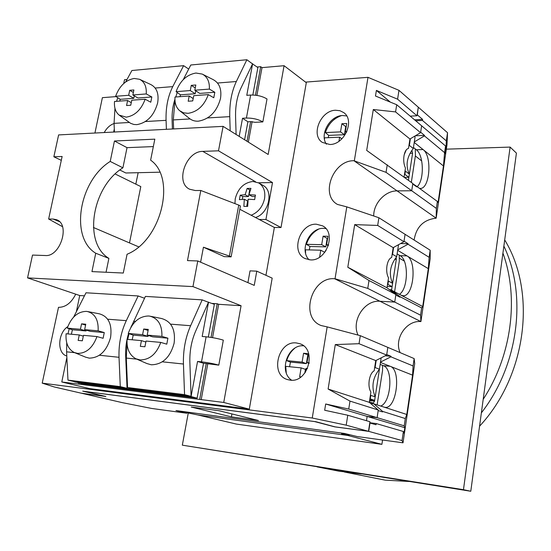 <?xml version="1.0" encoding="UTF-8"?>
<svg xmlns="http://www.w3.org/2000/svg" width="551" height="551" viewBox="0 0 551 551"><rect width="100%" height="100%" fill="white"/><g stroke="black" fill="none" stroke-linecap="round" stroke-linejoin="round"><path stroke-width="0.83" d="M414.448 136.331L415.082 136.848L413.291 148.501C406.686 157.138 405.378 165.672 409.365 174.102L408.87 177.319L404.482 177.394M405.075 170.562L405.391 171.147L404.889 174.385L404.482 174.391M410.385 138.742L409.365 145.388L408.87 145.994M406.307 149.824L404.207 154.7M413.291 148.501L409.365 145.388M409.365 174.102L405.391 171.147M408.87 177.319L404.889 174.385M404.069 177.091L405.453 168.103C403.862 164.653 403.366 160.603 403.973 155.947C404.785 151.449 406.287 148.949 408.491 148.433L409.944 139.004L420.585 132.688L421.639 125.793L420.661 132.199L424.525 135.415L424.449 135.897L444.588 152.634L445.566 146.008L396.713 104.731L375.486 96.019L376.395 90.412L397.588 99.187L398.979 90.343L367.992 77.333L305.543 82.113M415.723 120.793L422.452 120.462L422.61 119.395L417.341 114.877L418.264 107.383M414.545 119.801L422.61 119.395M402.044 440.566L368.709 431.371L334.684 426.853L314.593 421.57L84.076 391.341L105.833 396.479L81.486 393.242L122.453 402.678L151.642 408.443L186.823 413.257L175.969 410.55L344.478 433.451L357.193 436.55L403.022 442.818L402.044 440.566L403.387 431.495L376.202 423.554L376.023 424.738L369.769 422.961M376.202 423.554L369.804 422.734M404.22 425.84L405.295 418.553L382.628 411.397L382.552 411.934L378.186 410.564L377.104 417.644L404.22 425.84L404.827 427.693L367.138 416.404L366.477 420.709L367.138 416.404L377.104 417.644L378.268 410.027L349.988 401.1L328.107 389.027L335.29 344.589L359.038 343.7L360.306 335.676L327.163 326.888L312.252 418.016L42.207 383.138L58.496 307.341C65.569 307.313 71.313 302.926 75.721 294.172M378.268 410.027L369.308 402.354L370.899 392.043C369.136 389.144 368.578 385.197 369.232 380.204C370.114 375.3 371.76 372.159 374.177 370.782L375.754 360.588L386.65 355.071L387.828 347.385L386.733 354.541L390.996 356.304L390.914 356.828L413.071 365.947L414.159 358.591L360.306 335.676M335.036 278.758L367.758 288.393L420.571 315.186L421.639 307.947L400.04 296.693L399.964 297.209L395.811 295.047L394.736 302.079L379.97 301.259C364.583 299.758 351.132 320.592 358.033 335.07C351.132 320.592 364.583 299.758 379.97 301.259L394.736 302.079L395.893 294.53L368.998 280.514L347.798 267.235L354.692 224.622L377.683 225.442L378.895 217.741L346.799 206.873L335.036 278.758L334.602 278.737C311.432 276.547 299.503 317.755 321.205 325.558L327.163 326.888M395.893 294.53L386.988 287.794L388.517 277.89C386.836 274.701 386.313 270.699 386.947 265.878C387.787 261.188 389.364 258.378 391.671 257.448L393.18 247.647L403.952 241.71L405.075 234.32L404.028 241.2L408.084 243.721L408.009 244.224L429.126 257.303L430.173 250.216L378.895 217.741M436.351 208.402L436.165 218.182L353.914 160.72L386.051 172.353L436.351 208.402L437.377 201.439L416.79 186.39L416.714 186.879L412.754 183.993L411.728 190.756L397.099 190.887C385.225 190.694 373.42 203.457 373.716 215.985C373.42 203.457 385.225 190.694 397.099 190.887L411.728 190.756L412.83 183.497L366.69 150.416L373.303 109.518L395.577 111.908L396.713 104.731M413.45 147.482L416.342 149.776C423.871 155.017 424.415 180.273 417.183 186.672M397.119 253.887L400.15 255.678C408.863 259.948 408.284 289.048 399.413 294.317M380.162 364.411L383.338 365.657C393.414 368.619 391.251 402.292 380.727 406.046M382.628 411.397L373.702 403.773L406.783 414.469L405.295 418.553M380.521 362.069L390.914 356.828M380.465 362.448L390.191 366.298C401.707 369.824 396.472 409.916 384.75 407.279L383.999 407.099M413.071 365.947L412.582 375.148L390.191 366.298L383.338 365.657M400.04 296.693L391.176 289.991L422.713 306.535L421.639 307.947M397.739 249.858L408.009 244.224M397.67 250.326L406.941 255.871C417.41 261.105 413.47 297.926 402.623 295.667L400.983 295.136M429.126 257.303L428.306 268.647L406.941 255.871L400.15 255.678M416.79 186.39L412.795 183.738M444.588 152.634L443.459 165.968L438.066 202.506L437.377 201.439M414.311 141.896L424.449 135.897M414.221 142.44L423.065 149.555C432.597 156.222 429.718 190.274 419.752 188.359L419.421 188.311M443.459 165.968L423.065 149.555L416.342 149.776M421.701 160.933L415.371 155.974M404.282 261.071L399.509 258.274M370.541 403.408L373.702 403.773M389.805 289.922L391.176 289.991M412.582 375.148L406.783 414.469M428.306 268.647L422.713 306.535M414.111 240.043C416.232 226.909 423.588 219.622 436.165 218.182L446.985 144.817L447.536 132.715L446.324 140.884L422.452 120.462M447.536 132.715L418.491 107.369M446.324 140.884L445.986 148.88L445.242 153.894L445.566 146.008M420.571 315.186L420.909 321.577L430.186 258.681L430.173 250.216M368.709 431.371L369.997 422.989M231.379 416.873L258.481 420.537L219.071 410.729L191.231 407.044L231.379 416.873L231.902 413.925M186.823 413.257L186.92 412.754M334.602 278.737L420.909 321.577C406.39 320.028 393.779 338.968 400.129 352.619M403.022 442.818L414.717 363.57L414.159 358.591M404.827 427.693L404.014 433.217L403.387 431.495M445.986 148.88L445.47 148.446M415.358 135.787L424.525 135.415M400.598 243.556L408.084 243.721M385.218 355.794L390.996 356.304M381.168 357.847L379.425 369.204C372.614 377.821 371.202 387.043 375.183 396.865L374.652 400.343L369.707 399.778M370.492 394.702L370.802 395.398L370.265 398.896L369.852 398.848M376.209 360.361L375.1 367.545L374.59 368.144M379.425 369.204L375.1 367.545M375.183 396.865L370.802 395.398M374.652 400.343L370.265 398.896M329.808 144.493C344.527 144.782 355.223 120.235 343.721 112.604L339.946 110.71L335.58 110.248C320.62 110.358 310.433 135.14 322.376 142.427L329.808 144.493M346.669 115.937L342.55 115.524C329.918 115.641 319.332 134.506 326.426 144.19M310.371 259.886C326.564 261.367 336.757 232.742 322.542 225.841L316.377 224.216C299.923 223.169 290.315 252.096 305.034 258.55L310.371 259.886M325.834 228.548L323.706 228.348C309.572 227.439 298.973 250.257 309.104 259.783M290.115 380.135C308.161 383.103 317.218 349.079 299.902 343.741L296.376 342.949C278.069 340.463 269.666 374.825 287.532 379.591L290.115 380.135M114.064 123.507C110.042 124.967 106.763 127.977 104.229 132.55M353.914 160.72C333.079 160.245 319.945 194.958 337.453 204.428L346.799 206.873M354.348 160.706L367.992 77.333M116.096 96.611L102.39 97.665L94.93 133.032M67.801 326.578C57.662 333.135 56.87 353.522 66.795 355.98M348.735 409.062L377.104 417.644L367.138 416.404L325.682 403.993L348.735 409.062L349.988 401.1M375.754 360.588L335.29 344.589M369.308 402.354L328.107 389.027M393.18 247.647L354.692 224.622M386.988 287.794L347.798 267.235M409.944 139.004L373.303 109.518M397.588 99.187L416.976 115.779L418.299 107.197L398.979 90.343M416.976 115.779L410.206 116.13M390.308 102.1L376.395 90.412M420.585 132.688L395.577 111.908M386.051 172.353L387.243 164.797M403.952 241.71L377.683 225.442M367.758 288.393L368.998 280.514M386.65 355.071L359.038 343.7M42.207 383.138L54.253 386.967L81.211 393.18L105.11 396.355L82.726 391.134L315.785 421.694L335.056 426.867L368.481 431.309L346.2 425.158L347.764 415.24L324.67 410.247L325.682 403.993M347.764 415.24L369.955 421.729L368.481 431.309M346.2 425.158L312.252 418.016M333.885 118.596L334.636 119.161M303.518 345.801C287.794 344.258 278.317 371.622 291.658 380.211M361.415 473.915L344.292 471.98M409.138 481.484L385.142 480.141L344.155 471.966M503.869 246.083C527.286 295.04 518.767 364.838 481.36 412.885M504.702 239.926C536.743 292.126 526.811 375.534 479.563 426.192M324.477 139.279L324.491 137.833L339.636 137.199L338.955 141.263M328.196 137.681L328.733 135.394L344.403 134.719L345.752 126.592L346.207 126.572M344.403 134.719L340.518 131.889L325.386 132.571L328.733 135.394M325.386 132.571C328.203 124.133 333.541 118.486 341.4 115.627M340.518 131.889L341.882 123.72L346.724 123.479L345.36 131.668L346.855 131.599M411.328 182.395L415.44 155.492L415.268 148.922M408.436 180.287L412.582 153.254L411.866 150.354M341.895 138.824L339.636 137.199M346.455 132.474L345.36 131.668M345.752 126.592L341.882 123.72M343.356 433.3L176.878 410.667L197.74 414.937L347.771 435.469L341.524 433.844L349.671 434.953L343.356 433.3M347.888 434.711L347.771 435.469L381.898 444.347L236.331 424.07L197.809 414.944M398.531 244.692L396.686 256.725C389.977 265.355 388.62 274.219 392.608 283.324L392.092 286.665L387.195 286.437M388.118 280.445L388.434 281.079L387.918 284.447L387.505 284.426M393.628 247.399L392.56 254.307L392.064 254.913M396.686 256.725L392.56 254.307M392.608 283.324L388.434 281.079M392.092 286.665L387.918 284.447M305.591 253.24L305.502 249.803L320.772 250.209L319.614 257.145M309.242 249.899L309.972 246.49L325.772 246.869L327.177 238.418L327.631 238.425M325.772 246.869L321.694 244.678L306.432 244.327L309.972 246.49M306.432 244.327C308.553 237.55 312.555 232.529 318.423 229.264M321.694 244.678L323.113 236.179L327.99 236.262L326.578 244.789L328.61 244.837M325.476 251.408L325.655 250.333L326.164 250.347M394.599 291.789L399.303 261.091L399.241 255.141M391.554 290.191L396.307 259.349L396.162 257.358M324.794 252.337L320.772 250.209M328.327 245.739L326.578 244.789M327.177 238.418L323.113 236.179M145.168 99.228C141.18 109.814 134.864 115.793 126.227 117.156L119.14 115.09C115.558 112.115 114.023 107.576 114.525 101.474L127.598 100.516L126.565 105.537L130.745 105.241L131.779 100.213L145.168 99.228L150.781 102.231L151.842 96.969L137.957 98.002L132.86 94.972L146.242 93.939L151.842 96.969M140.03 79.516L150.795 84.544C156.773 87.637 159.067 93.732 157.655 102.823L157.62 103.009C154.011 115.627 147.069 122.839 136.793 124.643L133.845 124.464L130.649 123.334L119.615 115.434M134.299 95.826L133.79 98.312L120.242 99.325L115.607 96.294C119.464 85.977 125.656 80.033 134.189 78.469L139.499 79.268C144.445 81.706 146.69 86.597 146.242 93.939M96.969 336.571C92.782 347.764 86.328 353.37 77.608 353.391L74.227 352.488C68.145 349.21 65.438 342.97 66.099 333.754L79.261 334.953L78.139 340.408L82.354 340.807L83.477 335.339L96.969 336.571L103.106 338.293L104.263 332.577L90.261 331.344L84.647 329.65L98.14 330.827L104.263 332.577M87.905 311.611L99.325 313.815C108.485 316.439 112.246 324.257 110.606 337.26L110.565 337.467C106.729 350.98 99.621 357.875 89.241 358.136L85.632 357.165L74.867 352.75M86.231 330.125L86.059 330.972L72.408 329.767L67.27 328.134C71.32 317.231 77.65 311.646 86.259 311.37L87.223 311.48C94.965 313.491 98.601 319.938 98.14 330.827M208.306 94.607C204.187 105.647 197.437 111.887 188.063 113.334L183.504 112.81L179.66 110.703C176.141 107.548 174.591 102.996 175.004 97.045L189.2 96.005L188.18 101.232L192.733 100.916L193.752 95.674L208.306 94.607L213.788 97.761L214.828 92.279L199.744 93.401L194.813 90.212L209.366 89.097L214.828 92.279M202.878 74.399L213.251 79.668C219.415 83.043 221.833 89.29 220.51 98.409L220.476 98.608C216.812 111.75 209.408 119.278 198.277 121.186C194.792 121.344 191.81 120.4 189.33 118.348L180.211 111.13M195.777 90.832L195.212 93.739L180.501 94.834L176.072 91.652C180.046 80.901 186.665 74.695 195.915 73.035L202.258 74.082C207.334 76.747 209.704 81.755 209.366 89.097M160.761 342.405C156.422 354.1 149.507 359.941 140.016 359.92L135.897 358.77C129.485 355.195 126.544 348.714 127.088 339.326L141.435 340.635L140.326 346.338L144.92 346.772L146.036 341.055L160.761 342.405L166.781 344.161L167.917 338.183L152.648 336.84L147.193 335.104L161.918 336.392L167.917 338.183M150.588 316.302L161.526 318.506C171.457 321.343 175.659 329.526 174.144 343.039L174.102 343.252C170.204 357.385 162.607 364.562 151.318 364.79L146.931 363.557L136.676 359.107M148.26 335.442L148.067 336.434L133.197 335.125L128.245 333.451C132.433 322.073 139.203 316.253 148.577 315.992L149.755 316.136C158.151 318.32 162.208 325.069 161.918 336.392M234.946 203.615L235.243 198.753C237.984 188.408 243.866 182.65 252.881 181.472L258.729 182.946C263.626 186.142 265.568 191.355 264.563 198.601C262.675 206.825 258.199 212.369 251.139 215.227M258.729 182.946L262.999 185.405C274.081 190.86 268.778 213.754 255.471 217.507M93.415 227.473L138.68 246.848M255.03 197.306L255.485 195.075L248.962 194.696L250.946 188.373L247.13 188.421L245.14 194.73L240.215 195.192L239.396 199.669L244.32 199.228L243.866 206.398L247.681 206.398L248.143 199.207L254.672 199.6L255.03 197.306M238.735 205.075L240.415 205.971L231.131 256.862L229.416 256.077L238.735 205.075L200.791 190.481L187.478 260.595L197.775 260.96L192.953 286.603L27.55 277.89L32.509 255.072L45.313 255.526C60.3 257.069 70.542 224.291 56.574 219.732L53.158 219.05L48.64 219.009L62.132 156.484L53.86 156.787L58.613 134.919L223.093 126.365L268.172 154.48L284.075 65.7L306.301 82.691L281.017 227.535L265.933 219.525L272.497 182.567L258.426 182.78M200.791 190.481L195.309 190.536L189.654 189.234C174.901 182.663 185.928 151.057 202.782 151.38L218.499 150.809L223.093 126.365M154.824 139.155L114.45 141.001L110.221 161.436C79.103 180.714 69.529 237.522 95.736 253.233L91.948 271.602L123.293 273.034L127.061 254.259C161.353 240.539 176.547 178.028 150.623 160.162L154.824 139.155M153.336 146.587L127.033 147.661L122.907 167.821C92.038 186.72 82.753 242.791 108.884 258.385L106.054 272.249M208.34 337.04L214.36 304.304L207.748 302.01M212.107 303.436L217.225 303.753L211.054 337.412M27.55 277.89L79.73 295.522L84.448 295.825M79.73 295.522L76.362 311.742M66.864 357.509L61.788 381.981L223.747 402.464L249.307 409.145L89.648 388.6L61.788 381.981M78.965 383.007L78.772 383.951M208.547 302.058L202.183 336.475L206.108 336.813C212.569 337.474 218.306 338.589 223.32 340.153L218.795 365.134L206.26 363.55L199.717 399.227M206.26 363.55L203.519 363.267L197.561 361.449L201.501 361.849C207.968 362.606 213.733 363.701 218.795 365.134M74.902 381.788L81.252 383.558L197.106 398.139L203.519 363.267M217.225 303.753L218.657 304.31L241.076 305.729L223.747 402.464M218.657 304.31L212.555 337.653M207.789 363.708L201.211 399.613M252.833 95.013L257.875 67.573L252.31 63.737M257.083 66.995L260.692 66.678L255.464 95.206M123.727 83.511L124.512 79.702L126.999 79.489M114.298 128.948L113.651 132.054M252.62 63.709L246.772 95.33L250.65 95.054C256.98 94.924 262.434 96.225 267.008 98.973L262.855 121.909L255.051 122.329L250.615 121.626L247.013 141.283M250.615 121.626L247.909 121.771L242.53 118.265L246.414 118.045C252.757 117.99 258.24 119.278 262.855 121.909M244.603 139.782L247.909 121.771M260.692 66.678L261.994 67.635L284.075 65.7M261.994 67.635L256.911 95.406M252.117 121.557L248.356 142.117M128.245 333.451L142.592 334.705L143.701 329.03L148.302 329.415L147.193 335.104M239.175 136.393L242.53 118.265M144.624 298.084L143.935 298.043M74.853 382.015L191.066 396.582L197.561 361.449M265.947 275.307L274.364 227.453L281.017 227.535M197.775 260.96L254.245 285.384L256.773 271.147L272.18 278.138L249.307 409.145M138.143 172.704L135.835 184.151M115.173 173.992L140.801 186.589L129.554 242.633M239.816 209.263L259.204 219.47L265.933 219.525M159.783 172.194L125.814 172.986L119.843 170.011M48.64 219.009L62.49 226.675M231.131 256.862L224.257 256.642L203.436 247.206L229.416 256.077M203.436 247.206L200.619 262.193M247.916 282.649L250.023 270.872L256.773 271.147M274.364 227.453L259.204 219.47M61.299 160.341L53.86 156.787M192.953 286.603L241.076 305.729M272.497 182.567L218.499 150.809M191.066 396.582L197.106 398.139M202.183 299.868L190.612 325.724C185.453 337.508 183.063 350.278 183.442 364.018L184.551 394.64L191.08 396.327L189.868 362.338C189.572 351.132 191.507 340.704 195.695 331.061L208.471 302.285L202.183 299.868L145.423 296.404L131.248 326.729M129.01 333.706L127.701 339.382M127.019 343.528L126.31 358.06L127.556 387.539L134.292 389.22L191.08 396.327M184.551 394.64L127.556 387.539M133.197 335.125L132.185 339.795M177.208 92.472L175.79 96.99M174.963 100.358L173.289 119.925L173.62 128.941M236.103 134.478L235.573 116.888C235.332 105.909 237.109 96.342 240.918 88.181L252.551 63.916L246.869 59.742L236.338 81.52C231.647 91.48 229.457 103.182 229.76 116.647L230.194 130.794M246.869 59.742L190.798 64.997L183.297 79.578M176.072 91.652L190.267 90.564L191.28 85.357L195.825 84.992L194.813 90.212M180.501 94.834L180.012 96.68M144.541 298.256L138.17 295.963L126.296 320.668C121.006 331.922 118.582 344.134 119.023 357.296L120.283 386.63L127.04 388.31L125.662 355.739C125.373 348.142 126.337 340.745 128.548 333.555M130.835 327.432L131.703 325.538M138.17 295.963L85.997 292.781L73.682 317.025M69.206 328.747L67.959 333.92M66.726 342.818L66.595 351.827L67.959 380.114L74.867 381.781L127.04 388.31M120.283 386.63L67.959 380.114M67.27 328.134L80.432 329.278L81.548 323.85L85.763 324.202L84.647 329.65M72.408 329.767L71.396 334.237M172.415 129.003L172.105 120.545C171.857 112.914 172.794 105.833 174.922 99.304M117.735 97.685L116.557 101.329M114.959 108.354L114.057 123.362L114.429 132.02M188.704 69.068L183.621 65.665L172.766 86.624C167.938 96.205 165.706 107.438 166.071 120.338L166.402 129.313M183.621 65.665L131.896 70.514L125.662 81.934M115.607 96.294L128.672 95.289L129.705 90.288L133.886 89.958L132.86 94.972M120.242 99.325L119.753 101.095M247.13 188.421L249.699 189.861L248.48 196.562L242.805 196.604L242.302 199.338M250.381 189.854L249.699 189.861M245.14 194.73L248.48 196.562M240.215 195.192L242.805 196.604M244.32 199.228L247.668 201.046L246.703 206.377M248.962 194.696L252.289 196.542L255.175 196.521M133.79 98.312L128.672 95.289M131.276 102.665L127.598 100.516M133.37 92.478L129.705 90.288M193.194 98.539L189.2 96.005M195.212 93.739L190.267 90.564M195.254 87.94L191.28 85.357M86.059 330.972L80.432 329.278M83.311 336.144L79.261 334.953M85.584 325.09L81.548 323.85M148.067 336.434L142.592 334.705M148.095 330.448L143.701 329.03M145.85 342.006L141.435 340.635M114.45 141.001L127.033 147.661M110.221 161.436L122.907 167.821M95.736 253.233L108.884 258.385M286.251 372.752L285.735 366.346L301.128 367.875L299.641 376.774L300.956 376.912M289.564 366.725L290.439 362.083L306.377 363.619L307.837 354.816L308.298 354.858M306.377 363.619L302.093 362.117L286.699 360.643L290.439 362.083M286.699 360.643C288.207 355.609 290.866 351.49 294.689 348.301M302.093 362.117L303.567 353.26L308.491 353.701L307.01 362.586L309.221 362.799M305.399 372.304L306.053 368.364L307.541 368.509M377.111 404.875L382.539 370.733L382.573 365.361M369.384 401.858L373.213 403.091L374.542 401.149L379.446 369.094M304.793 373.117L305.426 369.342L301.128 367.875M309.132 363.329L307.01 362.586M307.837 354.816L303.567 353.26M382.552 440.015L381.898 444.347M354.038 472.744L339.767 471.346L317.142 466.897M446.344 149.163L510.123 147.089L463.46 489.687L182.326 445.174L188.284 412.94M510.123 147.089L516.418 153.109L470.788 491.258L182.326 445.174M470.788 491.258L463.46 489.687M502.925 253.102C519.097 297.609 511.893 355.264 483.199 399.289M412.582 153.254L410.027 153.336M391.637 289.778L389.467 289.674M396.307 259.349L394.73 259.301M250.65 95.054L246.414 118.045M206.108 336.813L201.501 361.849M53.158 219.05L59.474 221.647M202.782 151.38L255.499 181.72M190.612 325.724L170.555 324.146M135.477 321.391L133.576 321.24M183.442 364.018L162.338 361.821M136.772 359.149L126.31 358.06M236.338 81.52L217.514 83.029M229.76 116.647L207.603 117.928M190.102 118.947L173.289 119.925M126.296 320.668L107.652 319.201M119.023 357.296L99.428 355.257M74.66 352.668L66.595 351.827M172.766 86.624L155.182 88.036M166.071 120.338L145.436 121.537M129.32 122.474L114.057 123.362M374.542 401.149L369.583 400.584"/></g></svg>
